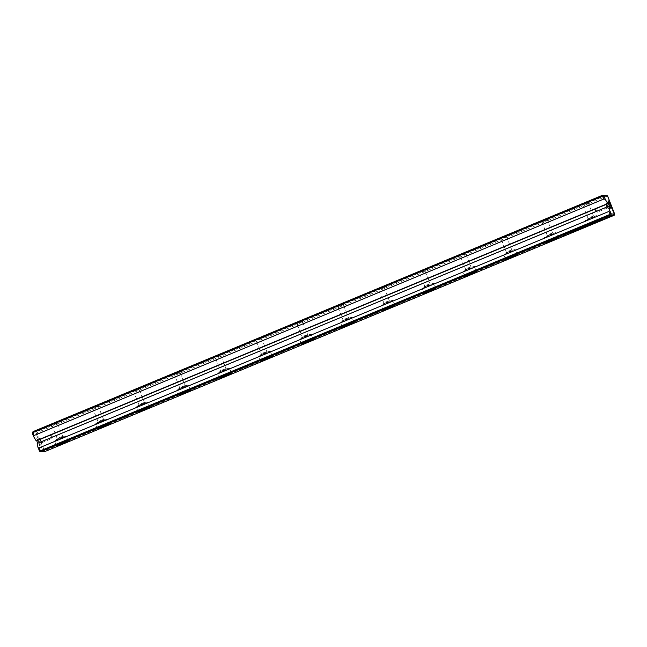 <?xml version="1.0" encoding="UTF-8"?>
<svg xmlns="http://www.w3.org/2000/svg" width="647" height="647" viewBox="0 0 647 647"><rect width="100%" height="100%" fill="white"/><g stroke="black" fill="none" stroke-linecap="round" stroke-linejoin="round"><path stroke-width="0.49" stroke-dasharray="3.23 2.43" d="M38.731 442.127A3.769 0.647 67.5 0 0 36.709 438.65A3.769 0.647 67.5 0 0 37.429 442.37A3.769 0.647 67.5 0 0 39.556 445.5A3.769 0.647 67.5 0 0 38.731 442.127M37.696 443.219L37.194 443.43M32.35 432.948L35.722 432.997L36.208 433.813L43.034 451.282L39.661 451.226M613.841 214.537L44.506 450.813L37.057 433.134L37.194 432.528L606.53 196.251L613.979 213.931L614.003 215.362M584.516 203.376L581.677 204.84L588.819 201.977L584.516 203.376M543.69 220.32L540.843 221.784L547.993 218.929L543.69 220.32M502.856 237.271L500.018 238.727L507.159 235.872L502.856 237.271M462.031 254.214L459.184 255.67L466.333 252.815L462.031 254.214M421.197 271.158L418.358 272.622L425.5 269.759L421.197 271.158M380.371 288.101L377.524 289.565L384.674 286.702L380.371 288.101M339.538 305.044L336.699 306.508L343.84 303.653L339.538 305.044M298.712 321.996L295.865 323.451L303.014 320.597L298.712 321.996M257.878 338.939L255.039 340.395L262.181 337.54L257.878 338.939M217.052 355.882L214.206 357.346L221.355 354.483L217.052 355.882M176.219 372.826L173.38 374.289L180.521 371.427L176.219 372.826M135.393 389.769L132.546 391.233L139.695 388.378L135.393 389.769M94.559 406.72L91.72 408.176L98.862 405.321L94.559 406.72M53.733 423.664L50.887 425.119L58.036 422.265L53.733 423.664M606.255 195.281L36.693 431.695L32.762 431.775M37.785 443.438L609.401 206.207M37.194 432.528L36.693 431.695M606.029 195.418L606.53 196.251M44.675 451.646L44.506 450.813M59.419 437.461L62.719 436.369L59.419 437.461M54.235 424.497L57.534 423.405L54.235 424.497M59.581 438.286L63.867 436.854L56.726 439.709L59.581 438.286M59.128 438.286A6.284 0.461 158.2 0 0 54.469 440.631A6.284 0.461 158.2 0 0 61.481 438.318A6.284 0.461 158.2 0 0 66.14 435.965A6.284 0.461 158.2 0 0 59.128 438.286M68.21 441.197A6.284 0.461 158.2 0 0 68.218 441.165A6.284 0.461 158.2 0 0 68.186 441.141A6.284 0.461 158.2 0 0 62.209 443.066A6.284 0.461 158.2 0 0 56.548 445.791A6.284 0.461 158.2 0 0 56.548 445.832A6.284 0.461 158.2 0 0 56.572 445.856M100.245 420.518L103.552 419.426L100.245 420.518M95.06 407.553L98.368 406.462L95.06 407.553M100.414 421.343L104.701 419.911L97.551 422.766L100.414 421.343M99.953 421.334A6.284 0.461 158.2 0 0 95.303 423.688A6.284 0.461 158.2 0 0 102.315 421.375A6.284 0.461 158.2 0 0 106.965 419.021A6.284 0.461 158.2 0 0 99.953 421.334M109.044 424.254A6.284 0.461 158.2 0 0 109.044 424.214A6.284 0.461 158.2 0 0 109.02 424.189A6.284 0.461 158.2 0 0 103.043 426.122A6.284 0.461 158.2 0 0 97.382 428.848A6.284 0.461 158.2 0 0 97.382 428.88A6.284 0.461 158.2 0 0 97.406 428.912M141.078 403.574L144.378 402.483L141.078 403.574M135.894 390.602L139.194 389.518L135.894 390.602M141.24 404.399L145.526 402.96L138.385 405.823L141.24 404.399M140.787 404.391A6.284 0.461 158.2 0 0 136.129 406.745A6.284 0.461 158.2 0 0 143.141 404.432A6.284 0.461 158.2 0 0 147.799 402.078A6.284 0.461 158.2 0 0 140.787 404.391M149.869 407.311A6.284 0.461 158.2 0 0 149.878 407.27A6.284 0.461 158.2 0 0 149.845 407.246A6.284 0.461 158.2 0 0 143.869 409.179A6.284 0.461 158.2 0 0 138.207 411.904A6.284 0.461 158.2 0 0 138.207 411.937A6.284 0.461 158.2 0 0 138.232 411.961M181.904 386.623L185.212 385.539L181.904 386.623M176.72 373.659L180.028 372.567L176.72 373.659M182.074 387.456L186.36 386.016L179.211 388.879L182.074 387.456M181.613 387.448A6.284 0.461 158.2 0 0 176.963 389.801A6.284 0.461 158.2 0 0 183.974 387.488A6.284 0.461 158.2 0 0 188.625 385.135A6.284 0.461 158.2 0 0 181.613 387.448M190.703 390.367A6.284 0.461 158.2 0 0 190.703 390.327A6.284 0.461 158.2 0 0 190.679 390.303A6.284 0.461 158.2 0 0 184.702 392.236A6.284 0.461 158.2 0 0 179.041 394.953A6.284 0.461 158.2 0 0 179.041 394.993A6.284 0.461 158.2 0 0 179.065 395.018M222.738 369.68L226.038 368.588L222.738 369.68M217.554 356.715L220.853 355.624L217.554 356.715M222.9 370.513L227.186 369.073L220.045 371.928L222.9 370.513M222.447 370.505A6.284 0.461 158.2 0 0 217.788 372.858A6.284 0.461 158.2 0 0 224.8 370.545A6.284 0.461 158.2 0 0 229.459 368.192A6.284 0.461 158.2 0 0 222.447 370.505M229.459 368.192L231.537 373.384A6.284 0.461 158.2 0 0 231.537 373.384A6.284 0.461 158.2 0 0 231.505 373.359A6.284 0.461 158.2 0 0 225.528 375.284A6.284 0.461 158.2 0 0 219.867 378.01A6.284 0.461 158.2 0 0 219.867 378.05A6.284 0.461 158.2 0 0 219.891 378.074M263.564 352.736L266.871 351.644L263.564 352.736M258.379 339.772L261.687 338.68L258.379 339.772M263.733 353.561L268.02 352.13L260.87 354.985L263.733 353.561M263.272 353.561A6.284 0.461 158.2 0 0 258.622 355.907A6.284 0.461 158.2 0 0 265.634 353.594A6.284 0.461 158.2 0 0 270.284 351.24A6.284 0.461 158.2 0 0 263.272 353.561M270.284 351.24L272.363 356.44A6.284 0.461 158.2 0 0 272.363 356.44A6.284 0.461 158.2 0 0 272.338 356.416A6.284 0.461 158.2 0 0 266.362 358.341A6.284 0.461 158.2 0 0 260.701 361.066A6.284 0.461 158.2 0 0 260.701 361.107A6.284 0.461 158.2 0 0 260.725 361.131M304.397 335.793L307.697 334.701L304.397 335.793M299.213 322.829L302.513 321.737L299.213 322.829M304.559 336.618L308.845 335.186L301.704 338.041L304.559 336.618M304.106 336.61A6.284 0.461 158.2 0 0 299.448 338.963A6.284 0.461 158.2 0 0 306.46 336.65A6.284 0.461 158.2 0 0 311.118 334.297A6.284 0.461 158.2 0 0 304.106 336.61M311.118 334.297L313.197 339.497A6.284 0.461 158.2 0 0 313.197 339.497A6.284 0.461 158.2 0 0 313.164 339.465A6.284 0.461 158.2 0 0 307.188 341.398A6.284 0.461 158.2 0 0 301.526 344.123A6.284 0.461 158.2 0 0 301.526 344.164A6.284 0.461 158.2 0 0 301.551 344.188M345.223 318.85L348.531 317.758L345.223 318.85M340.039 305.885L343.347 304.794L340.039 305.885M345.393 319.675L349.679 318.235L342.53 321.098L345.393 319.675M344.932 319.667A6.284 0.461 158.2 0 0 340.282 322.02A6.284 0.461 158.2 0 0 347.293 319.707A6.284 0.461 158.2 0 0 351.944 317.353A6.284 0.461 158.2 0 0 344.932 319.667M354.022 322.586A6.284 0.461 158.2 0 0 354.022 322.546A6.284 0.461 158.2 0 0 353.998 322.521A6.284 0.461 158.2 0 0 348.021 324.454A6.284 0.461 158.2 0 0 342.36 327.18A6.284 0.461 158.2 0 0 342.36 327.212A6.284 0.461 158.2 0 0 342.384 327.236M386.057 301.898L389.357 300.815L386.057 301.898M380.873 288.934L384.172 287.842L380.873 288.934M386.219 302.731L390.505 301.292L383.364 304.155L386.219 302.731M385.766 302.723A6.284 0.461 158.2 0 0 381.107 305.077A6.284 0.461 158.2 0 0 388.119 302.764A6.284 0.461 158.2 0 0 392.778 300.41A6.284 0.461 158.2 0 0 385.766 302.723M394.848 305.643A6.284 0.461 158.2 0 0 394.856 305.602A6.284 0.461 158.2 0 0 394.824 305.578A6.284 0.461 158.2 0 0 388.847 307.511A6.284 0.461 158.2 0 0 383.194 310.228A6.284 0.461 158.2 0 0 383.186 310.269A6.284 0.461 158.2 0 0 383.21 310.293M426.883 284.955L430.19 283.863L426.883 284.955M421.698 271.991L425.006 270.899L421.698 271.991M427.052 285.788L431.339 284.348L424.189 287.211L427.052 285.788M426.591 285.78A6.284 0.461 158.2 0 0 421.941 288.133A6.284 0.461 158.2 0 0 428.953 285.82A6.284 0.461 158.2 0 0 433.603 283.467A6.284 0.461 158.2 0 0 426.591 285.78M435.682 288.691A6.284 0.461 158.2 0 0 435.682 288.659A6.284 0.461 158.2 0 0 435.657 288.635A6.284 0.461 158.2 0 0 429.681 290.56A6.284 0.461 158.2 0 0 424.02 293.285A6.284 0.461 158.2 0 0 424.02 293.326A6.284 0.461 158.2 0 0 424.044 293.35L421.941 288.133M467.716 268.012L471.016 266.92L467.716 268.012M462.532 255.047L465.832 253.956L462.532 255.047M467.878 268.845L472.164 267.405L465.023 270.26L467.878 268.845M467.425 268.837A6.284 0.461 158.2 0 0 462.767 271.182A6.284 0.461 158.2 0 0 469.779 268.869A6.284 0.461 158.2 0 0 474.437 266.515A6.284 0.461 158.2 0 0 467.425 268.837M476.507 271.748A6.284 0.461 158.2 0 0 476.516 271.716A6.284 0.461 158.2 0 0 476.483 271.691A6.284 0.461 158.2 0 0 470.506 273.616A6.284 0.461 158.2 0 0 464.853 276.342A6.284 0.461 158.2 0 0 464.845 276.382A6.284 0.461 158.2 0 0 464.869 276.406M508.542 251.068L511.85 249.977L508.542 251.068M503.358 238.104L506.666 237.012L503.358 238.104M508.712 251.893L512.998 250.462L505.849 253.317L508.712 251.893M508.251 251.885A6.284 0.461 158.2 0 0 503.601 254.239A6.284 0.461 158.2 0 0 510.612 251.926A6.284 0.461 158.2 0 0 515.263 249.572A6.284 0.461 158.2 0 0 508.251 251.885M517.341 254.805A6.284 0.461 158.2 0 0 517.341 254.772A6.284 0.461 158.2 0 0 517.317 254.74A6.284 0.461 158.2 0 0 511.34 256.673A6.284 0.461 158.2 0 0 505.679 259.398A6.284 0.461 158.2 0 0 505.679 259.439A6.284 0.461 158.2 0 0 505.703 259.463M549.376 234.125L552.675 233.033L549.376 234.125M544.192 221.161L547.491 220.069L544.192 221.161M549.538 234.95L553.824 233.51L546.683 236.373L549.538 234.95M549.085 234.942A6.284 0.461 158.2 0 0 544.426 237.295A6.284 0.461 158.2 0 0 551.438 234.982A6.284 0.461 158.2 0 0 556.096 232.629A6.284 0.461 158.2 0 0 549.085 234.942M558.167 237.861A6.284 0.461 158.2 0 0 558.175 237.821A6.284 0.461 158.2 0 0 558.143 237.797A6.284 0.461 158.2 0 0 552.166 239.73A6.284 0.461 158.2 0 0 546.513 242.455A6.284 0.461 158.2 0 0 546.505 242.488A6.284 0.461 158.2 0 0 546.529 242.512L544.426 237.295M590.201 217.182L593.509 216.09L590.201 217.182M585.017 204.209L588.325 203.126L585.017 204.209M590.371 218.007L594.658 216.567L587.508 219.43L590.371 218.007M589.91 217.999A6.284 0.461 158.2 0 0 585.26 220.352A6.284 0.461 158.2 0 0 592.272 218.039A6.284 0.461 158.2 0 0 596.922 215.686A6.284 0.461 158.2 0 0 589.91 217.999M599.001 220.918A6.284 0.461 158.2 0 0 599.001 220.878A6.284 0.461 158.2 0 0 598.976 220.853A6.284 0.461 158.2 0 0 593 222.786A6.284 0.461 158.2 0 0 587.339 225.512A6.284 0.461 158.2 0 0 587.339 225.544A6.284 0.461 158.2 0 0 587.363 225.568L585.26 220.352M606.66 205.9A2.871 0.493 67.5 0 0 608.115 208.504A2.871 0.493 67.5 0 0 608.293 208.56A2.871 0.493 67.5 0 0 607.735 205.916A2.871 0.493 67.5 0 0 606.093 203.255A2.871 0.493 67.5 0 0 606.004 203.425A2.871 0.493 67.5 0 0 606.66 205.9M606.352 206.094L607.509 207.97L605.956 204.226L606.352 206.094M608.35 203.182A2.871 0.493 67.5 0 0 607.727 202.576A2.871 0.493 67.5 0 0 607.662 202.648A2.871 0.493 67.5 0 0 608.374 205.422A2.871 0.493 67.5 0 0 609.83 207.873A2.871 0.493 67.5 0 0 609.927 207.881A2.871 0.493 67.5 0 0 609.943 207.016M596.202 210.307L597.359 212.184L595.798 208.439L596.202 210.307M41.02 441.108A2.871 0.493 67.5 0 0 39.556 438.512A2.871 0.493 67.5 0 0 39.378 438.448A2.871 0.493 67.5 0 0 40.017 441.294A2.871 0.493 67.5 0 0 41.578 443.753A2.871 0.493 67.5 0 0 41.667 443.583A2.871 0.493 67.5 0 0 41.02 441.108M40.559 440.906L41.715 442.783L40.292 439.078L40.559 440.906M39.386 441.788A2.871 0.493 -112.5 0 1 40.009 444.36A2.871 0.493 -112.5 0 1 39.944 444.432A2.871 0.493 -112.5 0 1 38.391 441.974A2.871 0.493 -112.5 0 1 37.744 439.127A2.871 0.493 -112.5 0 1 37.841 439.135A2.871 0.493 -112.5 0 1 39.386 441.788M51.477 436.701L50.312 434.824L51.873 438.569L51.477 436.701M35.722 432.997L36.272 431.832M36.208 433.813L37.057 433.134M42.872 450.474L43.996 450.482M43.034 451.282L44.255 451.776M614.488 213.243L613.979 213.931M607.824 196.591L607.04 196.583M603.748 219.187L602.826 219.503L603.805 219.333M599.162 220.667L602.826 219.503M568.106 233.413L567.338 233.729L568.155 233.535M567.395 233.866L567.799 233.68M568.373 233.349L567.492 233.721L568.252 233.567M586.975 225.973L584.055 227.259M584.063 227.234L587.136 225.9M586.966 225.94L584.564 226.895L586.797 225.94M572.999 231.456L572.328 231.634L572.999 231.44M572.522 231.626L572.943 231.424M586.384 225.9L585.608 226.167L586.441 226.029M579.081 229.143L582.907 227.598M582.923 227.639L579.332 229.143M569.538 232.815L570.565 232.41L569.789 232.88M572.005 231.869L570.986 232.192L572.061 232.014M576.606 229.96L575.935 230.138L576.655 230.089M576.121 230.13L576.801 230.235M574.374 230.89L573.897 231.052L574.374 230.874M573.954 231.189L574.382 230.995M574.075 230.979L576.663 230.243M582.898 227.315L581.96 227.712L582.745 227.493M604.63 218.726L605.366 218.338M610.922 215.783L613.194 215.491M612.159 215.904L609.401 216.842L612.119 215.799M607.072 218.031L603.602 219.26M603.546 219.123L610.817 215.888M579.316 228.739L579.979 228.561L579.372 228.876M578.41 229.208L577.391 229.531L578.467 229.353M564.516 234.974L563.311 235.379L564.572 235.12M573.299 231.545L573.849 231.521M584.378 226.709L583.489 227.073L584.257 226.927M577.852 229.523L577.31 229.717L577.908 229.661M575.515 230.753L576.178 230.348M576.744 230.089L574.358 231.1M63.867 436.854L62.71 436.361L57.534 423.405L58.036 422.265M57.219 438.569L52.035 425.605L50.887 425.119M68.218 441.165L66.14 435.965M56.548 445.832L54.469 440.631M57.227 438.553L56.726 439.709M103.552 419.426L98.368 406.462L98.862 405.321M98.053 421.626L92.869 408.661L91.72 408.176M109.044 424.214L106.965 419.021M97.382 428.88L95.303 423.688M98.053 421.609L97.551 422.766M103.536 419.41L104.701 419.911M145.526 402.96L144.37 402.466L139.194 389.518L139.695 388.378M138.879 404.682L133.694 391.718M149.878 407.27L147.799 402.078M138.207 411.937L136.129 406.745M133.711 391.726L132.546 391.233M138.887 404.666L138.385 405.823M186.36 386.016L185.196 385.523L180.028 372.567M179.712 387.739L174.528 374.767L173.38 374.289M190.703 390.327L188.625 385.135M179.041 394.993L176.963 389.801M180.028 372.591L180.521 371.427M179.712 387.715L179.211 388.879M227.186 369.073L226.029 368.58L220.853 355.624M220.045 371.928L220.546 370.771L215.354 357.823L214.206 357.346M219.867 378.05L217.788 372.858M220.853 355.64L221.355 354.483M266.871 351.644L261.687 338.68M260.87 354.985L261.372 353.828L256.188 340.88M260.701 361.107L258.622 355.907M261.687 338.696L262.181 337.54M256.196 340.896L255.039 340.395M266.855 351.636L268.02 352.13M308.845 335.186L307.689 334.693L302.513 321.737M301.704 338.041L302.206 336.885L297.013 323.937L295.865 323.451M301.526 344.164L299.448 338.963M302.513 321.753L303.014 320.597M349.679 318.235L348.515 317.742L343.347 304.794M342.53 321.098L343.031 319.942L337.847 306.993L336.699 306.508M354.022 322.546L351.944 317.353M342.36 327.212L340.282 322.02M343.347 304.81L343.84 303.653M389.357 300.815L384.172 287.842M383.364 304.155L383.865 302.99L378.673 290.042M394.856 305.602L392.778 300.41M383.186 310.269L381.107 305.077M384.172 287.866L384.674 286.702M378.689 290.058L377.524 289.565M389.348 300.798L390.505 301.292M431.339 284.348L430.174 283.855L425.006 270.899M424.189 287.211L424.691 286.047L419.507 273.099L418.358 272.622M435.827 288.708L433.603 283.467M425.006 270.915L425.5 269.759M472.164 267.405L471.008 266.912L465.832 253.956M465.023 270.26L465.525 269.103L460.332 256.155L459.184 255.67M476.516 271.716L474.437 266.515M464.845 276.382L462.767 271.182M465.832 253.972L466.333 252.815M511.85 249.977L506.666 237.012M505.849 253.317L506.35 252.16L501.166 239.212L500.018 238.727M517.341 254.772L515.263 249.572M505.679 259.439L503.601 254.239M506.666 237.028L507.159 235.872M511.834 249.968L512.998 250.462M552.675 233.033L547.491 220.069M547.176 235.233L541.992 222.269M558.321 237.87L556.096 232.629M547.491 220.085L547.993 218.929M542.008 222.277L540.843 221.784M547.184 235.217L546.683 236.373M552.667 233.017L553.824 233.51M593.509 216.09L588.325 203.126M587.508 219.43L588.01 218.265L582.826 205.325L581.677 204.84M599.001 220.878L596.922 215.686M588.325 203.142L588.819 201.977M593.493 216.074L594.658 216.567M607.387 207.93L608.115 208.504M605.899 204.347L606.004 203.425M607.727 202.576L606.093 203.255M609.927 207.881L608.293 208.56M595.741 208.56L595.466 210.776L597.23 212.143M605.956 204.226L595.798 208.439M607.509 207.97L597.359 212.184M40.292 439.078L39.556 438.512M41.78 442.661L41.667 443.583M39.944 444.432L41.578 443.753M37.744 439.127L39.378 438.448M51.93 438.448L52.205 436.24L50.442 434.865M41.715 442.783L51.873 438.569M40.163 439.038L50.312 434.824M37.841 439.135L36.709 438.65M40.009 444.36L39.556 445.5M609.83 207.873L610.962 208.366M607.662 202.648L608.115 201.508"/><path stroke-width="0.97" d="M579.186 228.949L580.036 228.698L579.186 228.949M602.98 219.584L611.189 216.033L602.98 219.584M610.873 216.025L607.129 218.168M613.574 215.5L611.682 215.467L610.598 215.92L612.175 215.944L609.458 216.988L613.574 215.5M605.802 218.144L608.722 217.125L605.802 218.144M574.431 231.028L573.954 231.197L574.431 231.028M574.382 230.995L573.954 231.197M571.827 232.006L571.042 232.33L571.867 232.079M571.212 232.322L571.794 232.079L571.212 232.322M573.056 231.594L572.385 231.772L573.056 231.594M568.163 233.559L567.395 233.874L568.155 233.535M567.799 233.68L567.395 233.866M601.807 220.384L603.805 219.333L598.831 220.797L600.723 220.829L602.883 219.648M610.307 215.305L40.971 451.582L44.675 451.646L614.003 215.362L610.307 215.305L609.806 214.472L40.47 450.749L40.971 451.582M63.632 443.64A6.421 0.469 -21.8 0 1 56.475 445.961A6.421 0.469 -21.8 0 1 62.258 443.179A6.421 0.469 -21.8 0 1 68.364 441.214A6.421 0.469 -21.8 0 1 63.632 443.64M104.466 426.697A6.421 0.469 -21.8 0 1 97.309 429.018A6.421 0.469 -21.8 0 1 103.083 426.236A6.421 0.469 -21.8 0 1 109.189 424.27A6.421 0.469 -21.8 0 1 104.466 426.697M145.292 409.753A6.421 0.469 -21.8 0 1 138.135 412.074A6.421 0.469 -21.8 0 1 143.917 409.292A6.421 0.469 -21.8 0 1 150.023 407.319A6.421 0.469 -21.8 0 1 145.292 409.753M186.126 392.802A6.421 0.469 -21.8 0 1 178.968 395.131A6.421 0.469 -21.8 0 1 184.743 392.349A6.421 0.469 -21.8 0 1 190.849 390.376A6.421 0.469 -21.8 0 1 186.126 392.802M226.951 375.858A6.421 0.469 -21.8 0 1 219.794 378.188A6.421 0.469 -21.8 0 1 225.577 375.406A6.421 0.469 -21.8 0 1 231.683 373.432A6.421 0.469 -21.8 0 1 226.951 375.858M267.785 358.915A6.421 0.469 -21.8 0 1 260.628 361.244A6.421 0.469 -21.8 0 1 266.402 358.454A6.421 0.469 -21.8 0 1 272.508 356.489A6.421 0.469 -21.8 0 1 267.785 358.915M308.611 341.972A6.421 0.469 -21.8 0 1 301.453 344.293A6.421 0.469 -21.8 0 1 307.236 341.511A6.421 0.469 -21.8 0 1 313.342 339.546A6.421 0.469 -21.8 0 1 308.611 341.972M349.445 325.029A6.421 0.469 -21.8 0 1 342.287 327.35A6.421 0.469 -21.8 0 1 348.062 324.568A6.421 0.469 -21.8 0 1 354.168 322.594A6.421 0.469 -21.8 0 1 349.445 325.029M390.27 308.077A6.421 0.469 -21.8 0 1 383.113 310.406A6.421 0.469 -21.8 0 1 388.896 307.624A6.421 0.469 -21.8 0 1 395.002 305.651A6.421 0.469 -21.8 0 1 390.27 308.077M431.104 291.134A6.421 0.469 -21.8 0 1 423.947 293.463A6.421 0.469 -21.8 0 1 429.721 290.681A6.421 0.469 -21.8 0 1 435.827 288.708A6.421 0.469 -21.8 0 1 431.104 291.134M471.93 274.191A6.421 0.469 -21.8 0 1 464.772 276.52A6.421 0.469 -21.8 0 1 470.555 273.738A6.421 0.469 -21.8 0 1 476.661 271.764A6.421 0.469 -21.8 0 1 471.93 274.191M512.764 257.247A6.421 0.469 -21.8 0 1 505.606 259.568A6.421 0.469 -21.8 0 1 511.381 256.786A6.421 0.469 -21.8 0 1 517.487 254.821A6.421 0.469 -21.8 0 1 512.764 257.247M553.589 240.304A6.421 0.469 -21.8 0 1 546.432 242.625A6.421 0.469 -21.8 0 1 552.214 239.843A6.421 0.469 -21.8 0 1 558.321 237.87A6.421 0.469 -21.8 0 1 553.589 240.304M594.423 223.361A6.421 0.469 -21.8 0 1 587.266 225.682A6.421 0.469 -21.8 0 1 593.04 222.9A6.421 0.469 -21.8 0 1 599.146 220.926A6.421 0.469 -21.8 0 1 594.423 223.361M585.778 226.628L587.525 225.908L585.778 226.628M586.441 226.038L585.664 226.313L586.441 226.038M580.796 228.504L583.432 227.607L580.796 228.504M576.663 230.097L575.992 230.283L576.655 230.089M576.59 230.073L576.186 230.267M578.232 229.345L577.447 229.677L578.232 229.345M564.346 235.112L563.367 235.516L564.386 235.185M573.371 231.513L573.849 231.521L573.371 231.513M584.16 226.919L583.4 227.234L584.152 226.895M584.023 227.04L584.427 226.854M577.836 229.661L577.367 229.855L577.836 229.661M576.663 230.243L574.188 231.173L576.663 230.243M576.178 230.348L575.515 230.753M40.745 451.719L39.661 451.226L37.995 447.473L38.982 447.967L608.964 211.415L609.611 210.243L611.278 214.003L614.65 214.052L607.824 196.591L607.339 195.774L603.966 195.718L605.301 199.462L607.751 203.538L608.342 203.546L609.401 206.207L608.811 206.199L609.611 210.243M38.982 447.967L40.47 450.749M610.792 213.187L609.806 214.472M609.943 213.866L608.964 211.415M608.811 206.199L37.194 443.43L37.995 447.473M33.684 436.693L32.512 433.757L33.021 433.069L34 435.52L33.684 436.693L36.135 440.769L36.725 440.777L37.696 443.219M32.512 433.757L32.997 431.638L602.325 195.354L607.339 195.774M610.347 204.905A3.769 0.647 -112.5 0 1 610.962 208.366A3.769 0.647 -112.5 0 1 609.045 205.139A3.769 0.647 -112.5 0 1 608.115 201.508A3.769 0.647 -112.5 0 1 610.347 204.905M605.301 199.462L603.983 198.969L602.494 196.187L33.159 432.463L33.021 433.069M603.983 198.969L34 435.52M607.751 203.538L36.135 440.769M36.725 440.777L608.342 203.546M32.997 431.638L33.159 432.463M602.494 196.187L602.325 195.354M56.572 445.856A6.284 0.461 158.2 0 0 63.56 443.518A6.284 0.461 158.2 0 0 68.21 441.197M97.406 428.912A6.284 0.461 158.2 0 0 104.385 426.567A6.284 0.461 158.2 0 0 109.044 424.254M138.232 411.961A6.284 0.461 158.2 0 0 145.219 409.624A6.284 0.461 158.2 0 0 149.869 407.311M179.065 395.018A6.284 0.461 158.2 0 0 186.045 392.68A6.284 0.461 158.2 0 0 190.703 390.367M219.891 378.074A6.284 0.461 158.2 0 0 226.879 375.737A6.284 0.461 158.2 0 0 231.529 373.416M260.725 361.131A6.284 0.461 158.2 0 0 267.704 358.794A6.284 0.461 158.2 0 0 272.363 356.473M301.551 344.188A6.284 0.461 158.2 0 0 308.538 341.842A6.284 0.461 158.2 0 0 313.188 339.529M342.384 327.236A6.284 0.461 158.2 0 0 349.364 324.899A6.284 0.461 158.2 0 0 354.022 322.586M383.21 310.293A6.284 0.461 158.2 0 0 390.198 307.956A6.284 0.461 158.2 0 0 394.848 305.643M424.044 293.35A6.284 0.461 158.2 0 0 431.023 291.013A6.284 0.461 158.2 0 0 435.682 288.691M464.869 276.406A6.284 0.461 158.2 0 0 471.857 274.069A6.284 0.461 158.2 0 0 476.507 271.748M505.703 259.463A6.284 0.461 158.2 0 0 512.683 257.118A6.284 0.461 158.2 0 0 517.341 254.805M546.529 242.512A6.284 0.461 158.2 0 0 553.517 240.174A6.284 0.461 158.2 0 0 558.167 237.861M587.363 225.568A6.284 0.461 158.2 0 0 594.342 223.231A6.284 0.461 158.2 0 0 599.001 220.918M609.943 207.016A2.871 0.493 67.5 0 0 609.369 205.236A2.871 0.493 67.5 0 0 608.35 203.182M39.96 450.417L39.176 450.409M611.278 214.003L610.728 215.168M614.65 214.052L614.238 215.225M603.004 196.518L604.128 196.526M602.745 195.224L603.966 195.718M601.427 220.376L600.723 220.829M600.667 220.692L599.162 220.667M586.797 225.94L584.621 227.032L587.023 226.086M605.366 218.338L604.694 218.864M613.194 215.491L612.483 215.952M612.175 215.944L610.922 215.783"/></g></svg>
